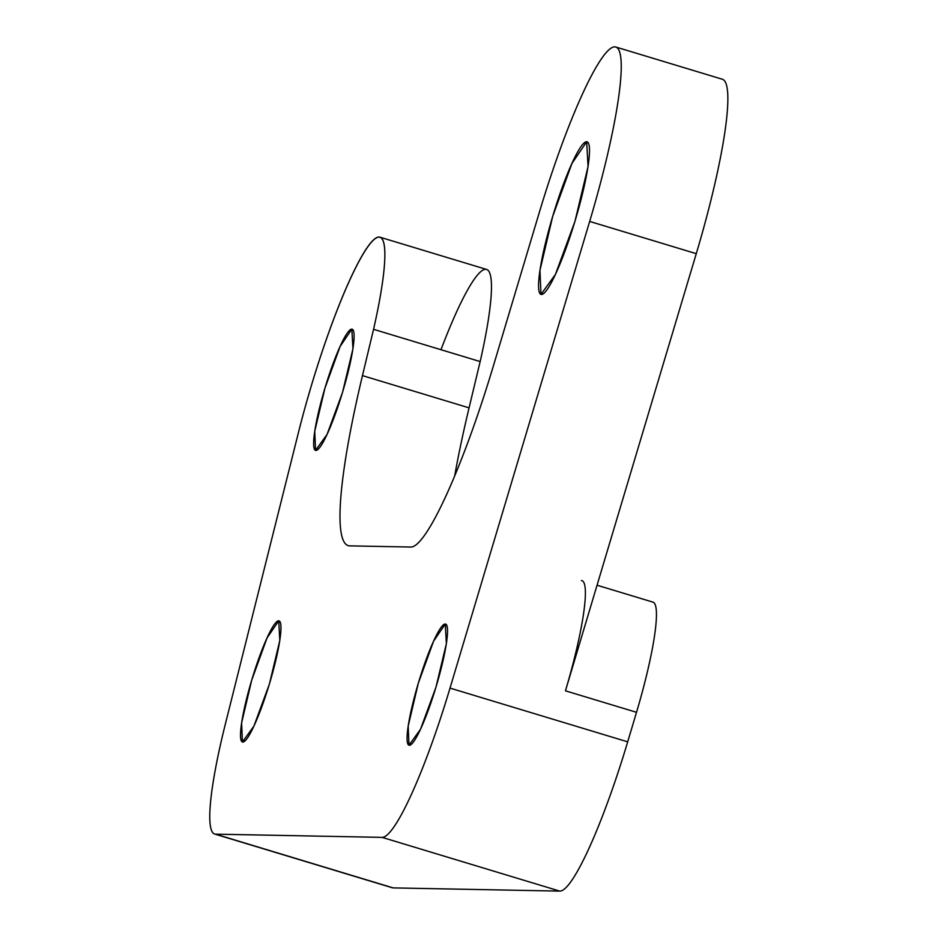 <?xml version="1.0" encoding="UTF-8"?>
<svg xmlns="http://www.w3.org/2000/svg" width="938" height="938" viewBox="0 0 938 938"><rect width="100%" height="100%" fill="white"/><g stroke="black" fill="none" stroke-linecap="round" stroke-linejoin="round"><path stroke-width="1.41" d="M652.426 602.067A112.525 16.052 106.8 0 1 636.515 712.305L627.686 741.841A159.401 22.735 106.8 0 1 559.74 891.1L393.174 887.899A159.401 22.735 106.8 0 1 391.439 887.371M225.39 723.925L298.519 432.277L225.39 723.925A159.401 22.735 -73.2 0 0 215.517 834.163A159.401 22.735 106.8 0 1 214.603 834.023A159.401 22.735 106.8 0 1 225.39 723.925M214.603 834.023L392.272 887.758A159.401 22.735 -73.2 0 0 393.174 887.899L215.517 834.163L393.174 887.899L559.74 891.1L382.071 837.364L215.517 834.163L382.071 837.364L559.74 891.1A159.401 22.735 -73.2 0 0 627.686 741.841L450.017 688.105A159.401 22.735 106.8 0 1 382.071 837.364A159.401 22.735 -73.2 0 0 450.017 688.105L627.686 741.841L636.515 712.305A112.525 16.052 -73.2 0 0 653.071 602.161L597.049 585.218M582.006 580.669A112.525 16.052 106.8 0 1 565.45 690.814L636.515 712.305L565.45 690.814L696.277 253.67L589.674 221.427L450.017 688.105L589.674 221.427A178.15 25.408 -73.2 0 0 615.152 46.9A178.15 25.408 -73.2 0 0 538.072 216.596L493.693 364.859A194.553 27.753 106.8 0 1 410.774 547.042L349.698 545.869A269.335 38.411 106.8 0 1 362.467 375.61L373.559 329.32A159.401 22.735 -73.2 0 0 368.376 246.049A159.401 22.735 -73.2 0 0 298.519 432.277A159.401 22.735 106.8 0 1 380.031 237.22A159.401 22.735 106.8 0 1 373.559 329.32L480.162 361.564L469.07 407.854A269.335 38.411 -73.2 0 0 454.707 475.789A269.335 38.411 106.8 0 1 469.07 407.854L480.162 361.564A159.401 22.735 -73.2 0 0 486.634 269.452L380.031 237.22M278.715 620.804L279.407 621.015L278.715 620.804L267.025 638.016L251.747 680.05L241.617 722.881L242.426 742.028L253.905 726.129L269.394 684.06L279.817 640.455L278.715 620.804A63.292 9.028 106.8 0 1 259.885 711.919A63.292 9.028 106.8 0 1 243.657 711.614A63.292 9.028 106.8 0 1 278.715 620.804M445.269 624.005L445.972 624.216L445.269 624.005L433.579 641.217L418.301 683.251L408.182 726.082L408.991 745.229L420.47 729.33L435.947 687.261L446.382 643.656L445.269 624.005A63.292 9.028 106.8 0 1 426.45 715.119A63.292 9.028 106.8 0 1 410.223 714.815A63.292 9.028 106.8 0 1 445.269 624.005M440.977 349.71A159.401 22.735 106.8 0 1 486.634 269.452A159.401 22.735 106.8 0 1 480.162 361.564L373.559 329.32L362.467 375.61A269.335 38.411 -73.2 0 0 348.162 545.623A269.335 38.411 -73.2 0 0 349.698 545.869L410.774 547.042A194.553 27.753 -73.2 0 0 493.693 364.859L538.072 216.596A178.15 25.408 106.8 0 1 615.879 47.041A178.15 25.408 106.8 0 1 589.674 221.427L696.277 253.67L565.45 690.814A112.525 16.052 -73.2 0 0 581.361 580.563M586.672 141.767A79.707 11.373 106.8 0 1 562.964 256.508A79.707 11.373 106.8 0 1 542.527 256.109A79.707 11.373 106.8 0 1 586.672 141.767L587.54 142.037L586.672 141.767L571.946 163.435L552.705 216.373L539.96 270.308L540.98 294.415L555.425 274.4L574.935 221.427L588.056 166.518L586.672 141.767M351.844 329.156A63.292 9.028 106.8 0 1 333.013 420.271A63.292 9.028 106.8 0 1 316.786 419.954A63.292 9.028 106.8 0 1 351.844 329.156L340.154 346.356L324.876 388.391L314.746 431.234L315.555 450.369L327.034 434.482L342.522 392.401L352.946 348.807L351.844 329.156L352.536 329.367L351.844 329.156M696.277 253.67A178.15 25.408 -73.2 0 0 722.483 79.284L615.879 47.041M362.467 375.61L469.07 407.854L362.467 375.61"/></g></svg>
